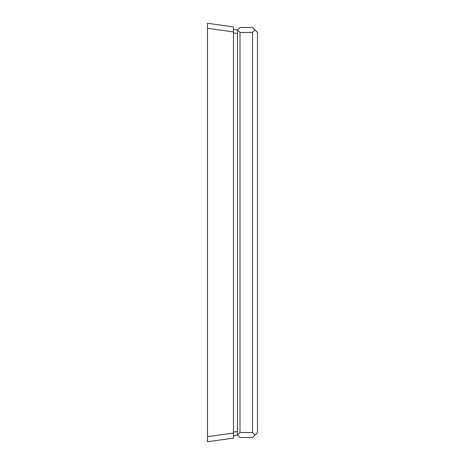 <?xml version="1.0" encoding="UTF-8"?>
<svg xmlns="http://www.w3.org/2000/svg" width="465" height="465" viewBox="0 0 465 465"><rect width="100%" height="100%" fill="white"/><g stroke="black" fill="none" stroke-linecap="round" stroke-linejoin="round"><path stroke-width="0.7" d="M233.5 433.043L233.5 438.094L207.495 441.75L207.495 436.699L233.5 433.043L233.5 31.957L207.495 28.301L207.495 436.699M207.495 28.301L207.495 23.25L233.5 26.906L233.5 31.957M233.5 29.405L237.499 29.969L237.499 33.503L233.5 32.939M233.5 432.061L237.499 431.497L237.499 33.503M252.501 432.531L252.501 32.469L240.004 32.469L240.004 432.531L252.501 432.531L255.006 435.031L252.501 437.536L240.004 437.536L237.499 435.031L233.5 435.595M252.501 32.469L255.006 29.969L252.501 27.464L240.004 27.464L237.499 29.969L240.004 32.469M240.004 432.531L237.499 435.031L237.499 431.497M255.006 435.031L257.505 432.531L257.505 32.469L255.006 29.969"/></g></svg>
